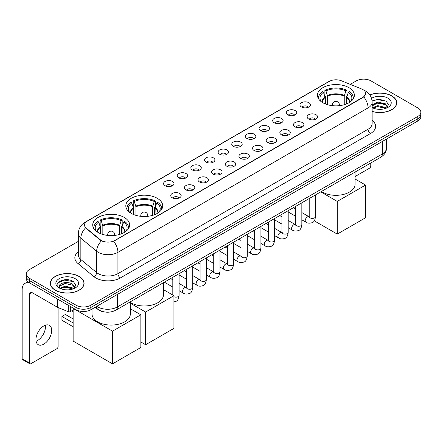 <?xml version="1.0" encoding="UTF-8"?>
<svg xmlns="http://www.w3.org/2000/svg" width="443" height="443" viewBox="0 0 443 443"><rect width="100%" height="100%" fill="white"/><g stroke="black" fill="none" stroke-linecap="round" stroke-linejoin="round"><path stroke-width="0.66" d="M157.315 198.314A18.451 10.654 0 0 0 137.203 196.005A18.451 10.654 0 0 0 125.812 205.851A18.451 10.654 0 0 0 131.217 213.382A18.451 10.654 0 0 0 151.329 215.691A18.451 10.654 0 0 0 162.719 205.851A18.451 10.654 0 0 0 157.315 198.314M124.223 217.419A18.451 10.654 0 0 0 104.116 215.11A18.451 10.654 0 0 0 92.72 224.955A18.451 10.654 0 0 0 98.124 232.486A18.451 10.654 0 0 0 118.237 234.796A18.451 10.654 0 0 0 129.627 224.955A18.451 10.654 0 0 0 124.223 217.419M348.951 87.675A18.451 10.654 0 0 0 328.844 85.366A18.451 10.654 0 0 0 317.454 95.206A18.451 10.654 0 0 0 322.858 102.743A18.451 10.654 0 0 0 342.965 105.052A18.451 10.654 0 0 0 354.361 95.206A18.451 10.654 0 0 0 348.951 87.675M301.489 106.979A5.222 3.018 180 0 1 300.448 106.126A5.222 3.018 180 0 1 302.181 102.377A5.222 3.018 180 0 1 308.871 102.715A5.222 3.018 180 0 1 309.906 106.126A5.222 3.018 180 0 1 301.489 106.979M308.234 107.289A3.134 1.811 0 0 0 307.398 106.409A3.134 1.811 0 0 0 304.308 105.949A3.134 1.811 0 0 0 302.12 107.289M287.845 114.853A5.222 3.018 180 0 1 286.809 114.001A5.222 3.018 180 0 1 288.543 110.252A5.222 3.018 180 0 1 295.232 110.589A5.222 3.018 180 0 1 296.267 114.001A5.222 3.018 180 0 1 287.845 114.853M294.595 115.163A3.134 1.811 0 0 0 293.753 114.283A3.134 1.811 0 0 0 290.669 113.823A3.134 1.811 0 0 0 288.482 115.163M274.206 122.728A5.222 3.018 180 0 1 273.17 121.875A5.222 3.018 180 0 1 274.904 118.126A5.222 3.018 180 0 1 281.593 118.464A5.222 3.018 180 0 1 282.628 121.875A5.222 3.018 180 0 1 274.206 122.728M280.956 123.038A3.134 1.811 0 0 0 280.114 122.157A3.134 1.811 0 0 0 277.03 121.698A3.134 1.811 0 0 0 274.843 123.038M260.567 130.602A5.222 3.018 180 0 1 259.532 129.749A5.222 3.018 180 0 1 261.259 126A5.222 3.018 180 0 1 267.954 126.338A5.222 3.018 180 0 1 268.99 129.749A5.222 3.018 180 0 1 260.567 130.602M267.317 130.912A3.134 1.811 0 0 0 266.476 130.032A3.134 1.811 0 0 0 263.391 129.572A3.134 1.811 0 0 0 261.204 130.912M246.928 138.476A5.222 3.018 180 0 1 245.893 137.623A5.222 3.018 180 0 1 247.62 133.875A5.222 3.018 180 0 1 254.315 134.212A5.222 3.018 180 0 1 255.351 137.623A5.222 3.018 180 0 1 246.928 138.476M253.678 138.786A3.134 1.811 0 0 0 252.837 137.906A3.134 1.811 0 0 0 249.752 137.446A3.134 1.811 0 0 0 247.565 138.786M233.289 146.351A5.222 3.018 180 0 1 232.254 145.498A5.222 3.018 180 0 1 233.982 141.749A5.222 3.018 180 0 1 240.676 142.087A5.222 3.018 180 0 1 241.712 145.498A5.222 3.018 180 0 1 233.289 146.351M240.04 146.661A3.134 1.811 0 0 0 239.198 145.78A3.134 1.811 0 0 0 236.113 145.321A3.134 1.811 0 0 0 233.926 146.661M219.65 154.225A5.222 3.018 180 0 1 218.615 153.372A5.222 3.018 180 0 1 220.343 149.623A5.222 3.018 180 0 1 227.037 149.961A5.222 3.018 180 0 1 228.073 153.372A5.222 3.018 180 0 1 219.65 154.225M226.401 154.535A3.134 1.811 0 0 0 225.559 153.655A3.134 1.811 0 0 0 222.475 153.2A3.134 1.811 0 0 0 220.287 154.535M206.012 162.099A5.222 3.018 180 0 1 204.976 161.246A5.222 3.018 180 0 1 206.704 157.498A5.222 3.018 180 0 1 213.399 157.835A5.222 3.018 180 0 1 214.434 161.246A5.222 3.018 180 0 1 206.012 162.099M212.762 162.415A3.134 1.811 0 0 0 211.92 161.529A3.134 1.811 0 0 0 208.83 161.075A3.134 1.811 0 0 0 206.648 162.415M192.373 169.974A5.222 3.018 180 0 1 191.337 169.121A5.222 3.018 180 0 1 193.065 165.372A5.222 3.018 180 0 1 199.76 165.71A5.222 3.018 180 0 1 200.795 169.121A5.222 3.018 180 0 1 192.373 169.974M199.123 170.289A3.134 1.811 0 0 0 198.281 169.403A3.134 1.811 0 0 0 195.191 168.949A3.134 1.811 0 0 0 193.01 170.289M178.734 177.848A5.222 3.018 180 0 1 177.698 176.995A5.222 3.018 180 0 1 179.426 173.246A5.222 3.018 180 0 1 186.115 173.584A5.222 3.018 180 0 1 187.156 176.995A5.222 3.018 180 0 1 178.734 177.848M185.484 178.164A3.134 1.811 0 0 0 184.642 177.278A3.134 1.811 0 0 0 181.552 176.823A3.134 1.811 0 0 0 179.371 178.164M165.095 185.722A5.222 3.018 180 0 1 164.054 184.869A5.222 3.018 180 0 1 165.787 181.121A5.222 3.018 180 0 1 172.477 181.458A5.222 3.018 180 0 1 173.518 184.869A5.222 3.018 180 0 1 165.095 185.722M171.845 186.038A3.134 1.811 0 0 0 171.004 185.157A3.134 1.811 0 0 0 167.914 184.698A3.134 1.811 0 0 0 165.726 186.038M308.649 118.99A5.222 3.018 180 0 1 307.614 118.137A5.222 3.018 180 0 1 309.347 114.388A5.222 3.018 180 0 1 316.036 114.726A5.222 3.018 180 0 1 317.072 118.137A5.222 3.018 180 0 1 308.649 118.99M315.399 119.3A3.134 1.811 0 0 0 314.558 118.419A3.134 1.811 0 0 0 311.473 117.96A3.134 1.811 0 0 0 309.286 119.3M295.01 126.864A5.222 3.018 180 0 1 293.975 126.011A5.222 3.018 180 0 1 295.702 122.262A5.222 3.018 180 0 1 302.397 122.6A5.222 3.018 180 0 1 303.433 126.011A5.222 3.018 180 0 1 295.01 126.864M301.761 127.174A3.134 1.811 0 0 0 300.919 126.294A3.134 1.811 0 0 0 297.834 125.834A3.134 1.811 0 0 0 295.647 127.174M281.371 134.738A5.222 3.018 180 0 1 280.336 133.886A5.222 3.018 180 0 1 282.064 130.137A5.222 3.018 180 0 1 288.758 130.475A5.222 3.018 180 0 1 289.794 133.886A5.222 3.018 180 0 1 281.371 134.738M288.122 135.049A3.134 1.811 0 0 0 287.28 134.168A3.134 1.811 0 0 0 284.196 133.708A3.134 1.811 0 0 0 282.008 135.049M267.733 142.613A5.222 3.018 180 0 1 266.697 141.76A5.222 3.018 180 0 1 268.425 138.011A5.222 3.018 180 0 1 275.12 138.349A5.222 3.018 180 0 1 276.155 141.76A5.222 3.018 180 0 1 267.733 142.613M274.483 142.923A3.134 1.811 0 0 0 273.641 142.042A3.134 1.811 0 0 0 270.557 141.583A3.134 1.811 0 0 0 268.369 142.923M254.094 150.487A5.222 3.018 180 0 1 253.058 149.634A5.222 3.018 180 0 1 254.786 145.885A5.222 3.018 180 0 1 261.481 146.223A5.222 3.018 180 0 1 262.516 149.634A5.222 3.018 180 0 1 254.094 150.487M260.844 150.797A3.134 1.811 0 0 0 260.002 149.917A3.134 1.811 0 0 0 256.912 149.457A3.134 1.811 0 0 0 254.731 150.797M240.455 158.361A5.222 3.018 180 0 1 239.419 157.509A5.222 3.018 180 0 1 241.147 153.76A5.222 3.018 180 0 1 247.842 154.098A5.222 3.018 180 0 1 248.877 157.509A5.222 3.018 180 0 1 240.455 158.361M247.205 158.672A3.134 1.811 0 0 0 246.363 157.791A3.134 1.811 0 0 0 243.273 157.331A3.134 1.811 0 0 0 241.092 158.672M226.816 166.236A5.222 3.018 180 0 1 225.78 165.383A5.222 3.018 180 0 1 227.508 161.634A5.222 3.018 180 0 1 234.203 161.972A5.222 3.018 180 0 1 235.239 165.383A5.222 3.018 180 0 1 226.816 166.236M233.566 166.546A3.134 1.811 0 0 0 232.725 165.665A3.134 1.811 0 0 0 229.635 165.211A3.134 1.811 0 0 0 227.453 166.546M213.177 174.11A5.222 3.018 180 0 1 212.142 173.257A5.222 3.018 180 0 1 213.869 169.508A5.222 3.018 180 0 1 220.559 169.846A5.222 3.018 180 0 1 221.6 173.257A5.222 3.018 180 0 1 213.177 174.11M219.927 174.426A3.134 1.811 0 0 0 219.086 173.54A3.134 1.811 0 0 0 215.996 173.086A3.134 1.811 0 0 0 213.814 174.426M199.538 181.984A5.222 3.018 180 0 1 198.497 181.132A5.222 3.018 180 0 1 200.23 177.383A5.222 3.018 180 0 1 206.92 177.721A5.222 3.018 180 0 1 207.961 181.132A5.222 3.018 180 0 1 199.538 181.984M206.283 182.3A3.134 1.811 0 0 0 205.447 181.414A3.134 1.811 0 0 0 202.357 180.96A3.134 1.811 0 0 0 200.17 182.3M185.894 189.859A5.222 3.018 180 0 1 184.858 189.006A5.222 3.018 180 0 1 186.592 185.257A5.222 3.018 180 0 1 193.281 185.595A5.222 3.018 180 0 1 194.316 189.006A5.222 3.018 180 0 1 185.894 189.859M192.644 190.174A3.134 1.811 0 0 0 191.808 189.294A3.134 1.811 0 0 0 188.718 188.834A3.134 1.811 0 0 0 186.531 190.174M172.255 197.733A5.222 3.018 180 0 1 171.219 196.88A5.222 3.018 180 0 1 172.953 193.131A5.222 3.018 180 0 1 179.642 193.469A5.222 3.018 180 0 1 180.678 196.88A5.222 3.018 180 0 1 172.255 197.733M179.005 198.049A3.134 1.811 0 0 0 178.164 197.168A3.134 1.811 0 0 0 175.079 196.709A3.134 1.811 0 0 0 172.892 198.049M361.632 88.971A9.403 5.427 180 0 1 362.889 89.58A9.403 5.427 180 0 1 365.641 93.418A9.403 5.427 180 0 1 362.889 97.255L114.72 240.532A9.403 5.427 180 0 1 100.373 239.807L86.18 228.106A9.403 5.427 180 0 1 84.48 224.989A9.403 5.427 180 0 1 87.232 221.151L329.321 81.385A9.403 5.427 180 0 1 341.359 80.776L361.632 88.971M104.653 311.983A10.444 6.03 180 0 1 98.041 309.519L95.245 307.209M372.137 111.464A16.884 9.752 0 0 0 396.762 102.798A16.884 9.752 0 0 0 391.817 95.904A16.884 9.752 0 0 0 369.866 94.946M79.147 276.426A16.884 9.752 0 0 0 60.741 274.311A16.884 9.752 0 0 0 50.319 283.321A16.884 9.752 0 0 0 55.264 290.209A16.884 9.752 0 0 0 73.665 292.325A16.884 9.752 0 0 0 84.092 283.321A16.884 9.752 0 0 0 79.147 276.426M365.641 93.418L363.797 96.873L362.889 97.532L113.663 241.291A12.188 7.038 60 0 1 117.921 252.333A13.927 8.04 180 0 1 98.224 252.333A13.927 8.04 180 0 1 96.663 251.259L80.847 238.218A13.927 8.04 180 0 1 78.328 233.605L78.328 254.924A13.927 8.04 0 0 0 80.847 259.537L96.663 272.578A13.927 8.04 0 0 0 98.224 273.652A13.927 8.04 0 0 0 117.921 273.652L368.061 129.234A13.927 8.04 0 0 0 372.137 123.553L372.137 102.228A13.927 8.04 180 0 1 368.061 107.915A12.188 7.038 -120 0 0 363.797 96.873M78.328 241.357L29.288 269.671A10.444 6.03 0 0 0 26.231 273.935L26.231 278.486A10.444 6.03 0 0 0 29.288 282.75L76.069 309.757L76.069 307.481A10.444 6.03 0 0 0 90.837 307.481L417.793 118.718A10.444 6.03 0 0 0 420.85 114.455A10.444 6.03 0 0 1 417.793 118.718L90.837 307.481A10.444 6.03 0 0 1 76.069 307.481L29.288 280.474L76.069 307.481L76.069 305.21A10.444 6.03 0 0 0 90.837 305.21L417.793 116.443A10.444 6.03 0 0 0 420.85 112.179A10.444 6.03 0 0 0 417.793 107.915L371.012 80.908A10.444 6.03 0 0 0 356.238 80.908L350.247 84.369M26.231 276.21A10.444 6.03 0 0 0 29.288 280.474A10.444 6.03 0 0 1 26.231 276.21M102.483 241.291L100.373 240.222L85.543 227.874A12.188 8.151 129.5 0 0 80.847 238.218L80.847 259.537A3.483 2.331 -50.5 0 1 77.996 263.535A17.41 10.051 180 0 1 78.328 251.735M26.231 273.935A10.444 6.03 0 0 0 29.288 278.198L76.069 305.21M76.069 309.757A10.444 6.03 0 0 0 90.837 309.757L417.793 120.994A10.444 6.03 0 0 0 420.85 116.73L420.85 112.179M372.137 111.348A16.712 9.646 0 0 0 396.59 102.798A16.712 9.646 0 0 0 391.695 95.976A16.712 9.646 0 0 0 369.933 95.046M377.99 109.26L380.615 109.338M372.773 107.594L377.84 105.661L385.438 107.439L386.357 108.175M373.239 108.081L377.84 106.564L385.604 108.457M372.137 106.464A7.869 4.541 0 0 0 373.305 108.142M372.137 104.974L377.84 102.051L385.438 103.828L387.703 106.951M372.137 105.877L377.84 102.953L385.438 104.731L387.52 107.184M372.214 107.627L372.618 107.876M372.137 107.594A11.352 6.551 0 0 0 387.902 107.433A11.352 6.551 0 0 0 387.902 98.163A11.352 6.551 0 0 0 371.533 98.352M386.628 108.064L388.406 104.576L386.158 101.187L378.986 99.154L372.07 100.899M372.851 107.948L372.137 107.106M372.087 101.109L377.22 99.586L386.003 101.082M374.717 103.651L377.22 103.197L383.494 103.74M374.717 107.261L377.22 106.807L383.494 107.35M355.053 176.547L369.534 168.185A1.739 1.008 120 0 0 370.769 166.053L370.769 163.007M55.386 290.143A16.712 9.646 0 0 0 73.599 292.23A16.712 9.646 0 0 0 83.915 283.321A16.712 9.646 0 0 0 79.02 276.493A16.712 9.646 0 0 0 60.807 274.405A16.712 9.646 0 0 0 50.491 283.321A16.712 9.646 0 0 0 55.386 290.143M65.315 289.777L67.94 289.855M60.098 288.116L65.165 286.184L72.768 287.961L73.688 288.698M60.569 288.603L65.165 287.086L72.934 288.974M60.182 288.465L59.368 286.56A7.869 4.541 0 0 0 60.636 288.664M75.028 287.474L72.768 284.351C68.045 280.823 58.326 282.999 59.368 286.56L59.334 286.211M59.384 286.671L59.606 286.084L65.165 283.476L72.768 285.253L74.85 287.706M73.959 288.587L75.736 285.093L73.488 281.704C65.525 275.978 51.371 283.526 59.545 288.149L59.949 288.399M75.232 278.686A11.352 6.551 0 0 0 59.179 278.686A11.352 6.551 0 0 0 59.179 287.95A11.352 6.551 0 0 0 75.232 287.95A11.352 6.551 0 0 0 75.232 278.686M57.883 282.844L64.551 280.109L73.333 281.604M62.048 284.173L64.551 283.719L70.819 284.256M62.048 287.784L64.551 287.33L70.819 287.867M325.101 103.845L325.101 97.576L323.468 92.288A15.948 9.209 0 0 0 320.848 101.087A15.948 9.209 0 0 0 321.253 101.685M325.505 104.011L325.505 96.314L324.885 95.954L324.885 90.267A17.41 10.051 0 0 1 346.924 90.267L345.883 90.87A15.948 9.209 0 0 0 325.926 90.87L327.565 96.153L327.565 104.709M344.244 104.709L344.244 96.153L345.883 90.87M321.413 191.503A19.149 11.058 0 0 0 322.366 192.09A19.149 11.058 0 0 0 343.231 194.488A19.149 11.058 0 0 0 355.053 184.277L355.053 172.078M346.924 90.267L346.924 95.954L346.304 96.314L346.304 104.011M323.468 92.288L322.426 91.69A17.41 10.051 0 0 0 318.495 98.053A17.41 10.051 0 0 0 318.55 98.828M325.926 90.87L324.885 90.267M353.265 98.828A17.41 10.051 0 0 0 353.315 98.053A17.41 10.051 0 0 0 349.383 91.69L348.342 92.288L346.825 96.906L346.708 103.845M350.557 101.685A15.948 9.209 0 0 0 350.961 101.087A15.948 9.209 0 0 0 348.342 92.288M337.261 234.098L337.261 201.404L365.575 185.058L365.575 217.751L337.261 234.098L314.264 220.819M337.261 201.404L320.76 191.874M355.053 178.983L365.575 185.058M133.459 214.49L133.459 208.216L131.826 202.933A15.948 9.209 0 0 0 129.212 211.726A15.948 9.209 0 0 0 129.611 212.33M133.864 214.65L133.864 206.953L133.249 206.599L133.249 200.912A17.41 10.051 0 0 1 155.283 200.912L154.242 201.51A15.948 9.209 0 0 0 134.284 201.51L135.923 206.792L135.923 215.353M152.608 215.353L152.608 206.792L154.242 201.51M130.325 302.497A19.149 11.058 0 0 0 130.724 302.735A19.149 11.058 0 0 0 151.595 305.133A19.149 11.058 0 0 0 163.412 294.916L163.412 282.717M155.283 200.912L155.283 206.599L154.662 206.953L154.662 214.65M131.826 202.933L130.785 202.335A17.41 10.051 0 0 0 126.853 208.692A17.41 10.051 0 0 0 126.908 209.467M134.284 201.51L133.249 200.912M161.623 209.467A17.41 10.051 0 0 0 161.673 208.692A17.41 10.051 0 0 0 157.741 202.335L156.706 202.933L155.183 207.551L155.067 214.49M158.915 212.33A15.948 9.209 0 0 0 159.319 211.726A15.948 9.209 0 0 0 156.706 202.933M145.62 344.737L145.62 312.044L173.933 295.697L173.933 328.39L145.62 344.737L140.841 341.979M145.62 312.044L130.325 303.217M163.412 289.628L173.933 295.697M100.373 233.594L100.373 227.32L98.734 222.037A15.948 9.209 0 0 0 96.12 230.831A15.948 9.209 0 0 0 96.524 231.429M100.777 233.754L100.777 226.057L100.157 225.703L100.157 220.016A17.41 10.051 0 0 1 122.19 220.016L121.155 220.614A15.948 9.209 0 0 0 101.198 220.614L102.837 225.897L102.837 234.458M119.516 234.458L119.516 225.897L121.155 220.614M92.028 309.07L92.028 314.021A19.149 11.058 0 0 0 97.632 321.839A19.149 11.058 0 0 0 118.502 324.237A19.149 11.058 0 0 0 130.325 314.021L130.325 301.821M122.19 220.016L122.19 225.703L121.576 226.057L121.576 233.754M98.734 222.037L97.698 221.439A17.41 10.051 0 0 0 93.766 227.796A17.41 10.051 0 0 0 93.816 228.571M101.198 220.614L100.157 220.016M128.531 228.571A17.41 10.051 0 0 0 128.586 227.796A17.41 10.051 0 0 0 124.655 221.439L123.614 222.037L122.096 226.65L121.98 233.594M125.829 231.429A15.948 9.209 0 0 0 126.227 230.831A15.948 9.209 0 0 0 123.614 222.037M73.139 326.746L61.937 320.278L61.937 316.468L73.139 322.936M112.528 363.841L112.528 331.148L140.841 314.801L140.841 347.495L112.528 363.841L73.139 341.099L73.139 310.028M112.528 331.148L74.54 309.214M130.325 308.732L140.841 314.801M61.937 316.468L65.381 314.475L73.139 318.954M45.302 325.24A11.141 6.435 -60 0 1 37.566 340.517A11.141 6.435 -60 0 1 36.077 341.215M43.813 344.128A11.141 6.435 120 0 0 51.095 334.31A11.141 6.435 120 0 0 49.389 325.383A11.141 6.435 120 0 0 43.813 325.932A11.141 6.435 120 0 0 36.536 335.75A11.141 6.435 120 0 0 38.242 344.682A11.141 6.435 120 0 0 43.813 344.128M70.465 306.523L70.465 311.567L74.834 309.048M29.808 283.049A13.927 8.04 -120 0 0 25.035 283.337A13.927 8.04 -120 0 0 22.15 289.716L22.15 358.797L29.537 363.061L29.537 293.98A3.483 2.01 60 0 1 30.257 292.386A3.483 2.01 60 0 1 31.996 292.557L57.74 307.42L57.74 299.175M29.537 363.061A1.739 1.008 120 0 0 29.897 363.858L22.51 359.594A1.739 1.008 -60 0 1 22.15 358.797M29.897 363.858A1.739 1.008 120 0 0 30.766 363.769L56.865 348.702A1.739 1.008 120 0 0 58.094 346.57L58.094 307.58M70.465 311.567A1.739 1.008 180 0 1 68.239 311.684L57.972 307.531A1.739 1.008 180 0 1 57.74 307.42M86.18 228.106L86.18 228.516M100.373 239.807L100.373 240.222M114.72 240.532L114.72 240.815M362.889 97.255L362.889 97.532M120.385 277.916A3.483 2.01 60 0 1 117.921 273.652L117.921 252.333L368.061 107.915L368.061 129.234A3.483 2.01 60 0 0 370.52 133.504L120.385 277.916A17.41 10.051 180 0 1 95.766 277.916A17.41 10.051 180 0 1 93.811 276.576L77.996 263.535M372.137 102.228C371.904 97.222 369.7 93.467 365.536 90.965L363.775 90.106A12.188 5.709 112 0 0 363.614 90.051M86.197 221.865A12.188 7.038 -120 0 0 84.934 222.342C80.764 224.839 78.566 228.594 78.328 233.605M84.934 222.342L328.296 81.833A12.188 7.038 60 0 1 329.221 81.44M101.414 240.865A12.188 8.151 129.5 0 0 96.663 251.259L96.663 272.578A3.483 2.331 -50.5 0 1 93.811 276.576M372.137 120.363A17.41 10.051 180 0 1 370.52 133.504M90.837 305.21L90.837 309.757M417.793 116.443L417.793 120.994M29.288 278.198L29.288 282.75M96.796 306.318A13.927 8.04 0 0 0 97.731 306.916A13.927 8.04 0 0 0 117.428 306.916L382.337 153.97A13.927 8.04 0 0 0 386.418 148.283C386.517 151.739 384.679 154.696 380.897 157.16L115.988 310.1A6.966 4.02 60 0 0 117.428 306.916L117.428 294.407M382.337 141.461L382.337 153.97A6.966 4.02 60 0 1 380.897 157.16M96.231 306.645A6.966 4.657 129.5 0 0 97.449 308.909L95.334 307.165M325.101 97.576A13.65 7.88 0 0 0 322.255 102.377M344.244 96.153A13.65 7.88 0 0 0 327.565 96.153M324.985 96.906A13.811 7.974 0 0 0 322.122 102.289M344.361 95.483A13.811 7.974 0 0 0 327.449 95.483M349.688 102.289A13.811 7.974 0 0 0 346.825 96.906M349.555 102.377A13.65 7.88 0 0 0 346.708 97.576M332.732 105.705A3.483 2.01 180 0 1 332.422 104.875L332.422 105.672M339.388 105.672L339.388 104.875A3.483 2.01 180 0 1 339.078 105.705M133.459 208.216A13.65 7.88 0 0 0 130.619 213.022M152.608 206.792A13.65 7.88 0 0 0 135.923 206.792M133.343 207.551A13.811 7.974 0 0 0 130.48 212.933M152.724 206.128A13.811 7.974 0 0 0 135.807 206.128M158.051 212.933A13.811 7.974 0 0 0 155.183 207.551M157.913 213.022A13.65 7.88 0 0 0 155.067 208.216M141.095 216.345A3.483 2.01 180 0 1 140.78 215.514L140.78 216.311M147.746 216.311L147.746 215.514A3.483 2.01 180 0 1 147.436 216.345M100.373 227.32A13.65 7.88 0 0 0 97.526 232.126M119.516 225.897A13.65 7.88 0 0 0 102.837 225.897M100.256 226.65A13.811 7.974 0 0 0 97.394 232.038M119.632 225.232A13.811 7.974 0 0 0 102.721 225.232M124.959 232.038A13.811 7.974 0 0 0 122.096 226.65M124.826 232.126A13.65 7.88 0 0 0 121.98 227.32M108.003 235.449A3.483 2.01 180 0 1 107.693 234.618L107.693 235.416M114.659 235.416L114.659 234.618A3.483 2.01 180 0 1 114.349 235.449M315.477 194.926L315.477 216.583A3.134 1.811 180 0 1 314.414 217.939A3.134 1.811 180 0 1 310.128 217.862A3.134 1.811 180 0 1 309.208 216.583L309.109 217.258L309.391 217.031M315.477 216.583C315.051 220.221 313.921 222.253 312.099 222.679C309.507 223.482 307.425 223.3 305.853 222.142A3.134 1.811 -60 0 1 305.371 219.628A3.134 1.811 -60 0 1 307.42 216.871A3.134 1.811 -60 0 1 307.558 216.793A3.134 1.811 -60 0 1 308.987 216.71L309.624 216.965M301.838 202.8L301.838 224.457A3.134 1.811 180 0 1 300.775 225.814A3.134 1.811 180 0 1 296.489 225.736A3.134 1.811 180 0 1 295.57 224.457L295.47 225.133L295.752 224.906M301.838 224.457C301.406 228.095 300.282 230.127 298.46 230.554C295.869 231.357 293.787 231.174 292.214 230.017A3.134 1.811 -60 0 1 291.732 227.503A3.134 1.811 -60 0 1 293.781 224.745A3.134 1.811 -60 0 1 293.919 224.667A3.134 1.811 -60 0 1 295.348 224.59L295.985 224.839M288.199 210.674L288.199 232.331A3.134 1.811 180 0 1 287.136 233.688A3.134 1.811 180 0 1 282.85 233.611A3.134 1.811 180 0 1 281.931 232.331L281.831 233.007L282.113 232.78M288.199 232.331C287.767 235.969 286.643 238.002 284.816 238.428C282.23 239.231 280.148 239.054 278.575 237.891A3.134 1.811 -60 0 1 278.093 235.377A3.134 1.811 -60 0 1 280.142 232.619A3.134 1.811 -60 0 1 280.281 232.542A3.134 1.811 -60 0 1 281.709 232.464L282.346 232.713M274.56 218.549L274.56 240.206A3.134 1.811 180 0 1 273.497 241.562A3.134 1.811 180 0 1 269.211 241.485A3.134 1.811 180 0 1 268.292 240.206L268.192 240.887L268.469 240.654M274.56 240.206C274.128 243.844 273.004 245.876 271.177 246.302C268.591 247.105 266.509 246.928 264.936 245.765A3.134 1.811 -60 0 1 264.454 243.251A3.134 1.811 -60 0 1 266.503 240.494A3.134 1.811 -60 0 1 266.642 240.416A3.134 1.811 -60 0 1 268.07 240.339L268.707 240.588M260.921 226.423L260.921 248.08A3.134 1.811 180 0 1 259.858 249.437A3.134 1.811 180 0 1 255.572 249.359A3.134 1.811 180 0 1 254.653 248.08L254.553 248.761L254.83 248.529M260.921 248.08C260.49 251.724 259.365 253.756 257.538 254.182C254.952 254.98 252.87 254.803 251.297 253.64A3.134 1.811 -60 0 1 250.816 251.126A3.134 1.811 -60 0 1 252.864 248.368A3.134 1.811 -60 0 1 253.003 248.29A3.134 1.811 -60 0 1 254.432 248.213L255.063 248.462M247.283 234.297L247.283 255.954A3.134 1.811 180 0 1 246.219 257.317A3.134 1.811 180 0 1 241.933 257.233A3.134 1.811 180 0 1 241.014 255.954L240.914 256.635L241.191 256.403M247.283 255.954C246.851 259.598 245.727 261.63 243.899 262.057C241.313 262.854 239.231 262.677 237.658 261.514A3.134 1.811 -60 0 1 237.177 259A3.134 1.811 -60 0 1 239.226 256.242A3.134 1.811 -60 0 1 239.364 256.165A3.134 1.811 -60 0 1 240.787 256.087L241.424 256.336M233.644 242.177L233.644 263.834A3.134 1.811 180 0 1 232.581 265.191A3.134 1.811 180 0 1 228.295 265.113A3.134 1.811 180 0 1 227.375 263.834L227.276 264.51L227.552 264.277M233.644 263.834C233.212 267.472 232.082 269.505 230.26 269.931C227.674 270.728 225.592 270.551 224.02 269.388A3.134 1.811 -60 0 1 223.538 266.88A3.134 1.811 -60 0 1 225.581 264.117A3.134 1.811 -60 0 1 225.725 264.039A3.134 1.811 -60 0 1 227.148 263.962L227.785 264.211M219.999 250.051L219.999 271.709A3.134 1.811 180 0 1 218.942 273.065A3.134 1.811 180 0 1 214.65 272.988A3.134 1.811 180 0 1 213.736 271.709L213.637 272.384L213.914 272.152M219.999 271.709C219.573 275.347 218.443 277.379 216.621 277.805C214.035 278.603 211.953 278.425 210.375 277.263A3.134 1.811 -60 0 1 209.899 274.754A3.134 1.811 -60 0 1 211.942 271.991A3.134 1.811 -60 0 1 212.081 271.913A3.134 1.811 -60 0 1 213.509 271.836L214.146 272.085M206.36 257.926L206.36 279.583A3.134 1.811 180 0 1 205.303 280.94A3.134 1.811 180 0 1 201.011 280.862A3.134 1.811 180 0 1 200.098 279.583L199.992 280.258L200.275 280.026M206.36 279.583C205.934 283.221 204.804 285.253 202.983 285.68C200.391 286.477 198.314 286.3 196.736 285.137A3.134 1.811 -60 0 1 196.26 282.628A3.134 1.811 -60 0 1 198.303 279.865A3.134 1.811 -60 0 1 198.442 279.788A3.134 1.811 -60 0 1 199.871 279.71L200.507 279.959M192.722 265.8L192.722 287.457A3.134 1.811 180 0 1 191.664 288.814A3.134 1.811 180 0 1 187.372 288.736A3.134 1.811 180 0 1 186.453 287.457L186.353 288.133L186.636 287.9M192.722 287.457C192.295 291.095 191.166 293.128 189.344 293.554C186.752 294.351 184.676 294.174 183.097 293.011A3.134 1.811 -60 0 1 182.616 290.503A3.134 1.811 -60 0 1 184.665 287.74A3.134 1.811 -60 0 1 184.803 287.662A3.134 1.811 -60 0 1 186.232 287.585L186.868 287.834M179.083 273.674L179.083 295.331A3.134 1.811 180 0 1 178.025 296.688A3.134 1.811 180 0 1 173.933 296.716M29.537 293.98L31.996 292.557M57.972 299.307L57.972 307.531M68.239 311.684L68.239 305.233M328.296 81.833L330.533 80.792M115.988 310.1C110.385 312.919 104.781 312.919 99.177 310.1L97.449 308.909M386.418 148.283L386.418 139.108M396.59 104.194L396.59 102.798M83.915 284.716L83.915 283.321M50.491 284.716L50.491 283.321M318.495 98.739L318.495 98.053M353.315 98.739L353.315 98.053M339.388 104.875A3.483 3.483 0 0 0 334.166 101.857A3.483 3.483 0 0 0 332.422 104.875M126.853 209.384L126.853 208.692M161.673 209.384L161.673 208.692M147.746 215.514A3.483 3.483 0 0 0 142.524 212.502A3.483 3.483 0 0 0 140.78 215.514M93.766 228.488L93.766 227.796M128.586 228.488L128.586 227.796M114.659 234.618A3.483 3.483 0 0 0 109.432 231.606A3.483 3.483 0 0 0 107.693 234.618M73.139 311.623L71.755 310.825M305.853 222.142L301.838 219.822M295.57 216.206L288.199 211.948M309.208 198.547L309.208 216.583M308.987 216.71L301.838 212.585M295.57 208.969L293.366 207.695M292.214 230.017L288.199 227.696M281.931 224.08L274.56 219.822M295.57 206.421L295.57 224.457M295.348 224.59L288.199 220.459M281.931 216.843L279.727 215.569M278.575 237.891L274.56 235.571M268.292 231.955L260.921 227.696M281.931 214.296L281.931 232.331M281.709 232.464L274.56 228.333M268.292 224.717L266.088 223.444M264.936 245.765L260.921 243.445M254.653 239.829L247.283 235.571M268.292 222.17L268.292 240.206M268.07 240.339L260.921 236.208M254.653 232.592L252.449 231.318M251.297 253.64L247.283 251.319M241.014 247.703L233.644 243.445M254.653 230.044L254.653 248.08M254.432 248.213L247.283 244.082M241.014 240.466L238.805 239.192M237.658 261.514L233.644 259.194M227.375 255.578L219.999 251.319M241.014 237.919L241.014 255.954M240.787 256.087L233.644 251.956M227.375 248.34L225.166 247.067M224.02 269.388L219.999 267.068M213.736 263.452L206.36 259.194M227.375 245.793L227.375 263.834M227.148 263.962L219.999 259.831M213.736 256.215L211.527 254.941M210.375 277.263L206.36 274.942M200.098 271.326L192.722 267.068M213.736 253.667L213.736 271.709M213.509 271.836L206.36 267.71M200.098 264.089L197.888 262.815M196.736 285.137L192.722 282.817M186.453 279.201L179.083 274.942M200.098 261.542L200.098 279.583M199.871 279.71L192.722 275.585M186.453 271.963L184.249 270.69M183.097 293.011L179.083 290.697M172.814 287.075L164.342 282.185M186.453 269.416L186.453 287.457M186.232 287.585L179.083 283.459M172.814 279.838L170.61 278.564M179.083 295.331C178.656 298.97 177.527 301.002 175.705 301.428L173.933 301.938M172.814 277.29L172.814 295.055M25.035 283.337L27.854 281.715"/></g></svg>
